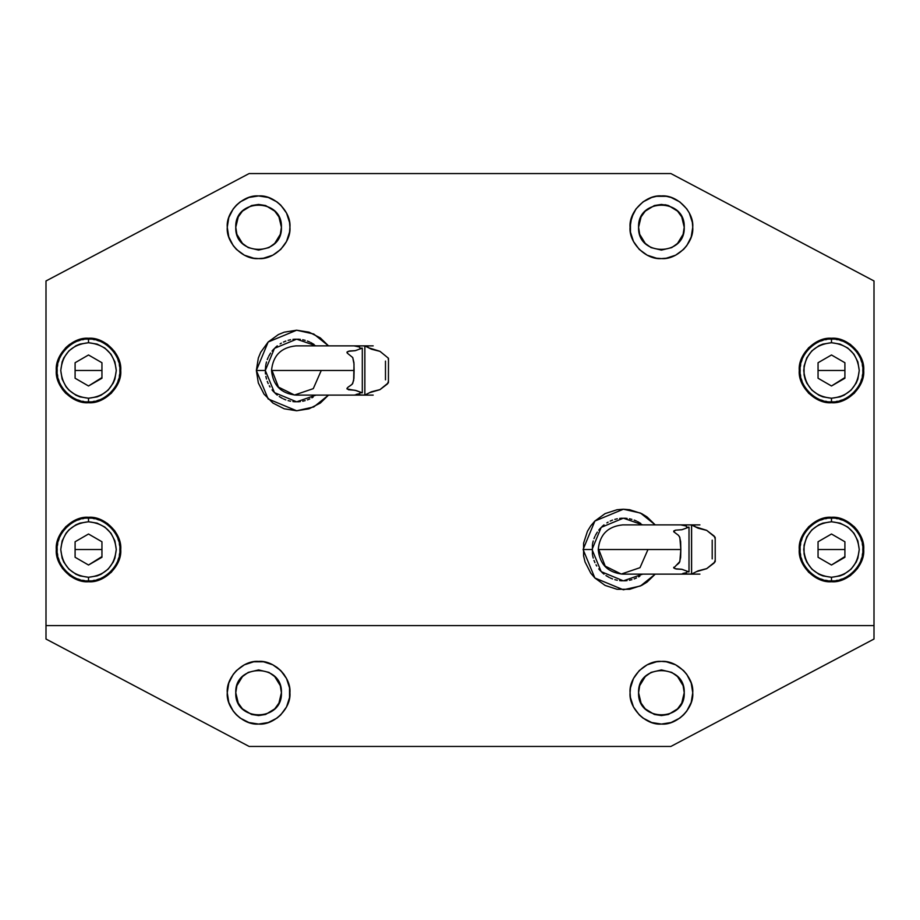 <?xml version="1.0" encoding="UTF-8"?>
<svg xmlns="http://www.w3.org/2000/svg" width="920" height="920" viewBox="0 0 920 920"><rect width="100%" height="100%" fill="white"/><g stroke="black" fill="none" stroke-linecap="round" stroke-linejoin="round"><path stroke-width="1.38" d="M844.905 362.733L831.484 354.982L844.905 362.733L844.905 378.235L831.484 385.986L844.905 378.235L844.905 362.733L831.484 354.982L818.053 362.733L818.053 378.235L831.484 385.986L818.053 378.235L818.053 362.733L831.484 354.982L818.053 362.733M75.095 543.858L75.095 549.516L101.948 549.516L101.948 543.858M101.948 555.162L101.948 545.387M101.948 541.765L88.515 534.014L75.095 541.765L75.095 557.267L88.515 565.018L101.948 557.267L101.948 541.765L88.515 534.014L75.095 541.765L88.515 534.014L101.948 541.765L101.948 557.267L88.515 565.018L75.095 557.267L75.095 541.765M95.864 538.246L93.529 536.9M83.501 536.9L81.178 538.246M75.095 545.387L75.095 555.162M119.841 548.929L119.853 549.516C121.245 534.014 104.017 516.787 88.515 518.178L88.515 521.766C105.248 523.526 114.505 532.784 116.265 549.516L116.265 549.516C114.505 566.248 105.248 575.495 88.515 577.265L97.094 575.909L101.12 574.241L108.146 569.135L113.24 562.108L114.908 558.083L116.265 549.516L114.908 540.937L110.963 533.197L104.834 527.068L97.094 523.123L88.515 521.766L79.948 523.123L75.923 524.791L68.896 529.897L66.067 533.197L62.123 540.937L60.766 549.516L62.123 558.083L63.79 562.108L68.896 569.135L75.923 574.241L79.948 575.909L88.515 577.265L88.515 580.842C104.017 582.245 121.245 565.018 119.853 549.516C121.245 565.018 104.017 582.245 88.515 580.842C73.013 582.245 55.786 565.018 57.189 549.516L57.189 548.929M57.189 550.102L57.189 549.516C55.786 565.018 73.013 582.245 88.515 580.842L88.515 577.265C71.783 575.495 62.537 566.248 60.766 549.516C62.537 532.784 71.783 523.526 88.515 521.766L88.515 518.178C104.017 516.787 121.245 534.014 119.853 549.516L119.841 550.102M119.588 553.506L119.312 555.3M118.657 558.083L117.898 560.395M116.955 562.672L115.92 564.696M114.528 566.984L113.137 568.893M111.492 570.814L109.825 572.481M107.881 574.149L105.961 575.54M102.741 577.426L101.683 577.944M99.314 578.922L97.071 579.657M94.484 580.267L93.415 580.462M84.456 580.577L82.547 580.267M79.971 579.657L77.717 578.922M75.359 577.944L73.335 576.92M71.081 575.54L69.161 574.149M67.206 572.481L65.55 570.814M63.905 568.893L62.491 566.962M60.605 563.741L60.087 562.672M59.144 560.395L58.386 558.083M57.73 555.3L57.442 553.506M57.442 545.525L57.73 543.731M58.386 540.948L59.144 538.625M60.087 536.36L61.111 534.336M62.514 532.047L63.905 530.139M65.55 528.207L67.206 526.55M69.161 524.883L71.081 523.491M74.29 521.594L75.359 521.088M77.717 520.099L79.971 519.374M82.547 518.753L83.616 518.569M93.415 518.569L94.484 518.753M97.071 519.374L99.314 520.099M101.683 521.088L103.707 522.111M105.961 523.491L107.881 524.883M109.825 526.55L111.492 528.207M113.137 530.139L114.54 532.07M116.437 535.29L116.955 536.36M117.898 538.625L118.657 540.948M119.312 543.731L119.588 545.525M88.515 518.178C73.013 516.787 55.786 534.014 57.189 549.516C55.786 534.014 73.013 516.787 88.515 518.178M101.948 553.633L101.948 549.516L75.095 549.516L75.095 553.633M75.095 557.267L88.515 565.018L101.948 556.588M81.178 560.774L83.501 562.12M93.529 562.12L95.864 560.774M75.095 364.837L75.095 370.484L101.948 370.484L101.948 364.837M101.948 376.142L101.948 366.367M101.948 362.733L88.515 354.982L75.095 362.733L75.095 378.235L88.515 385.986L101.948 378.235L101.948 362.733L88.515 354.982L75.095 362.733L88.515 354.982L101.948 362.733L101.948 378.235L88.515 385.986L75.095 378.235L75.095 362.733M95.864 359.225L93.529 357.88M83.501 357.88L81.178 359.225M75.095 366.367L75.095 376.142M119.841 369.897L119.853 370.484C121.245 354.982 104.017 337.755 88.515 339.158L88.515 342.734C105.248 344.505 114.505 353.751 116.265 370.484L116.265 370.484C114.505 387.216 105.248 396.474 88.515 398.233L97.094 396.876L101.12 395.209L108.146 390.103L113.24 383.088L114.908 379.063L116.265 370.484L114.908 361.916L110.963 354.177L104.834 348.036L97.094 344.091L88.515 342.734L79.948 344.091L75.923 345.759L68.896 350.865L63.79 357.891L62.123 361.916L60.766 370.484L62.123 379.063L66.067 386.803L68.896 390.103L75.923 395.209L79.948 396.876L88.515 398.233L88.515 401.822C104.017 403.213 121.245 385.986 119.853 370.484C121.245 385.986 104.017 403.213 88.515 401.822C73.013 403.213 55.786 385.986 57.189 370.484L57.189 369.897M57.189 371.07L57.189 370.484C55.786 385.986 73.013 403.213 88.515 401.822L88.515 398.233C71.783 396.474 62.537 387.216 60.766 370.484C62.537 353.751 71.783 344.505 88.515 342.734L88.515 339.158C104.017 337.755 121.245 354.982 119.853 370.484L119.841 371.07M119.588 374.474L119.312 376.268M118.657 379.051L117.898 381.374M116.955 383.64L115.92 385.664M114.528 387.952L113.137 389.861M111.492 391.793L109.825 393.449M107.881 395.117L105.961 396.508M102.741 398.406L101.683 398.912M99.314 399.901L97.071 400.625M94.484 401.247L93.415 401.43M83.616 401.43L82.547 401.247M79.971 400.625L77.717 399.901M75.359 398.912L73.335 397.888M71.081 396.508L69.161 395.117M67.206 393.449L65.55 391.793M63.905 389.861L62.491 387.929M60.605 384.709L60.087 383.64M59.144 381.374L58.386 379.051M57.73 376.268L57.442 374.474M57.442 366.493L57.73 364.699M58.386 361.916L59.144 359.605M60.087 357.328L61.111 355.304M62.514 353.016L63.905 351.106M65.55 349.186L67.206 347.518M69.161 345.851L71.081 344.459M74.29 342.573L75.359 342.056M77.717 341.078L79.971 340.342M82.547 339.733L83.616 339.537M93.415 339.537L94.484 339.733M97.071 340.342L99.314 341.078M101.683 342.056L103.707 343.079M105.961 344.459L107.881 345.851M109.825 347.518L111.492 349.186M113.137 351.106L114.54 353.038M116.437 356.258L116.955 357.328M117.898 359.605L118.657 361.916M119.312 364.699L119.588 366.493M88.515 339.158C73.013 337.755 55.786 354.982 57.189 370.484C55.786 354.982 73.013 337.755 88.515 339.158M101.948 374.612L101.948 370.484L75.095 370.484L75.095 374.612M75.095 378.235L88.515 385.986L101.948 377.568M81.178 381.754L83.501 383.099M93.529 383.099L95.864 381.754M818.053 364.837L818.053 370.484L844.905 370.484L844.905 364.837M844.905 376.142L844.905 366.367M838.821 359.225L836.498 357.88M826.47 357.88L824.136 359.225M818.053 366.367L818.053 376.142M862.81 369.897L862.81 370.484C864.213 354.982 846.986 337.755 831.484 339.158L831.484 342.734C848.217 344.505 857.463 353.751 859.234 370.484L859.234 370.484C857.463 387.216 848.217 396.474 831.484 398.233L840.052 396.876L844.077 395.209L851.103 390.103L856.209 383.088L857.877 379.063L859.234 370.484L857.877 361.916L853.932 354.177L847.791 348.036L840.052 344.091L831.484 342.734L822.905 344.091L818.88 345.759L811.854 350.865L806.759 357.891L804.068 366.148L804.068 374.831L805.092 379.063L806.759 383.088L811.854 390.103L818.88 395.209L822.905 396.876L831.484 398.233L831.484 401.822C846.986 403.213 864.213 385.986 862.81 370.484C864.213 385.986 846.986 403.213 831.484 401.822C815.982 403.213 798.755 385.986 800.147 370.484L800.158 369.897M800.158 371.07L800.147 370.484C798.755 385.986 815.982 403.213 831.484 401.822L831.484 398.233C814.752 396.474 805.494 387.216 803.735 370.484C805.494 353.751 814.752 344.505 831.484 342.734L831.484 339.158C846.986 337.755 864.213 354.982 862.81 370.484L862.81 371.07M862.557 374.474L862.27 376.268M861.614 379.051L860.856 381.374M859.912 383.64L858.889 385.664M857.486 387.952L856.094 389.861M854.45 391.793L852.794 393.449M850.839 395.117L848.918 396.508M845.71 398.406L844.64 398.912M842.283 399.901L840.029 400.625M837.453 401.247L836.383 401.43M826.585 401.43L825.516 401.247M822.928 400.625L820.686 399.901M818.317 398.912L816.293 397.888M814.039 396.508L812.119 395.117M810.175 393.449L808.507 391.793M806.863 389.861L805.46 387.929M803.562 384.709L803.045 383.64M802.102 381.374L801.343 379.051M800.687 376.268L800.411 374.474M800.411 366.493L800.687 364.699M801.343 361.916L802.102 359.605M803.045 357.328L804.08 355.304M805.471 353.016L806.863 351.106M808.507 349.186L810.175 347.518M812.119 345.851L814.039 344.459M817.259 342.573L818.317 342.056M820.686 341.078L822.928 340.342M825.516 339.733L826.585 339.537M836.383 339.537L837.453 339.733M840.029 340.342L842.283 341.078M844.64 342.056L846.664 343.079M848.918 344.459L850.839 345.851M852.794 347.518L854.45 349.186M856.094 351.106L857.509 353.038M859.395 356.258L859.912 357.328M860.856 359.605L861.614 361.916M862.27 364.699L862.557 366.493M831.484 339.158C815.982 337.755 798.755 354.982 800.147 370.484C798.755 354.982 815.982 337.755 831.484 339.158M844.905 374.612L844.905 370.484L818.053 370.484L818.053 374.612M818.053 378.235L831.484 385.986L844.905 377.568M824.136 381.754L826.47 383.099M836.498 383.099L838.821 381.754M818.053 543.858L818.053 549.516L844.905 549.516L844.905 543.858M844.905 555.162L844.905 545.387M844.905 541.765L831.484 534.014L818.053 541.765L818.053 557.267L831.484 565.018L844.905 557.267L844.905 541.765L831.484 534.014L818.053 541.765L831.484 534.014L844.905 541.765L844.905 557.267L831.484 565.018L818.053 557.267L818.053 541.765M838.821 538.246L836.498 536.9M826.47 536.9L824.136 538.246M818.053 545.387L818.053 555.162M862.81 548.929L862.81 549.516C864.213 534.014 846.986 516.787 831.484 518.178L831.484 521.766C848.217 523.526 857.463 532.784 859.234 549.516L859.234 549.516C857.463 566.248 848.217 575.495 831.484 577.265L840.052 575.909L844.077 574.241L851.103 569.135L856.209 562.108L857.877 558.083L859.234 549.516L857.877 540.937L853.932 533.197L847.791 527.068L840.052 523.123L831.484 521.766L822.905 523.123L818.88 524.791L811.854 529.897L806.759 536.912L804.068 545.169L804.068 553.851L805.092 558.083L806.759 562.108L811.854 569.135L818.88 574.241L822.905 575.909L831.484 577.265L831.484 580.842C846.986 582.245 864.213 565.018 862.81 549.516C864.213 565.018 846.986 582.245 831.484 580.842C815.982 582.245 798.755 565.018 800.147 549.516L800.158 548.929M800.158 550.102L800.147 549.516C798.755 565.018 815.982 582.245 831.484 580.842L831.484 577.265C814.752 575.495 805.494 566.248 803.735 549.516C805.494 532.784 814.752 523.526 831.484 521.766L831.484 518.178C846.986 516.787 864.213 534.014 862.81 549.516L862.81 550.102M862.557 553.506L862.27 555.3M861.614 558.083L860.856 560.395M859.912 562.672L858.889 564.696M857.486 566.984L856.094 568.893M854.45 570.814L852.794 572.481M850.839 574.149L848.918 575.54M845.71 577.426L844.64 577.944M842.283 578.922L840.029 579.657M837.453 580.267L836.383 580.462M827.413 580.577L825.516 580.267M822.928 579.657L820.686 578.922M818.317 577.944L816.293 576.92M814.039 575.54L812.119 574.149M810.175 572.481L808.507 570.814M806.863 568.893L805.46 566.962M803.562 563.741L803.045 562.672M802.102 560.395L801.343 558.083M800.687 555.3L800.411 553.506M800.411 545.525L800.687 543.731M801.343 540.948L802.102 538.625M803.045 536.36L804.08 534.336M805.471 532.047L806.863 530.139M808.507 528.207L810.175 526.55M812.119 524.883L814.039 523.491M817.259 521.594L818.317 521.088M820.686 520.099L822.928 519.374M825.516 518.753L826.585 518.569M836.383 518.569L837.453 518.753M840.029 519.374L842.283 520.099M844.64 521.088L846.664 522.111M848.918 523.491L850.839 524.883M852.794 526.55L854.45 528.207M856.094 530.139L857.509 532.07M859.395 535.29L859.912 536.36M860.856 538.625L861.614 540.948M862.27 543.731L862.557 545.525M831.484 518.178C815.982 516.787 798.755 534.014 800.147 549.516C798.755 534.014 815.982 516.787 831.484 518.178M844.905 553.633L844.905 549.516L818.053 549.516L818.053 553.633M818.053 557.267L831.484 565.018L844.905 556.588M824.136 560.774L826.47 562.12M836.498 562.12L838.821 560.774M265.339 371.818L265.5 373.991M265.868 376.395L266.501 379.051M267.26 381.374L268.203 383.64M269.284 385.756L270.008 386.998M272.021 389.861L273.665 391.793M275.333 393.449L277.276 395.117M279.208 396.52L282.417 398.406M283.475 398.912L285.832 399.901M288.086 400.625L290.57 401.223M292.905 401.591L295.458 401.798M297.815 401.798L300.346 401.591M302.703 401.223L305.187 400.625M307.441 399.901L309.798 398.912M311.903 397.842L313.145 397.118M315.997 395.117L296.642 401.822L274.482 392.644L265.305 370.484L274.482 392.644L296.642 401.822L316.02 395.105M316.02 345.874L296.642 339.158L274.482 348.335L265.305 370.484L274.482 348.335L296.642 339.158L316.02 345.874M314.065 344.448L310.856 342.573M309.798 342.056L307.441 341.078M305.187 340.342L302.703 339.744M300.368 339.376L297.815 339.181M295.458 339.181L292.928 339.376M290.57 339.744L288.086 340.342M285.832 341.078L283.475 342.056M281.37 343.125L280.128 343.861M277.276 345.851L275.333 347.518M273.665 349.186L272.021 351.106M270.606 353.061L268.72 356.258M268.203 357.328L267.26 359.605M266.501 361.928L265.868 364.584M265.696 365.585L265.305 370.484L256.358 370.484L258.325 358.041L260.751 352.199L268.157 341.998L278.346 334.592L284.188 332.178L296.642 330.211L309.085 332.178L320.309 337.893L328.52 345.874L313.754 334.017L296.642 330.211L268.157 341.998L256.358 370.484L265.305 370.484M592.422 544.617L592.422 554.415M592.595 555.415L593.227 558.072M593.986 560.395L594.929 562.672M595.999 564.776L596.735 566.018M598.747 568.893L600.392 570.814M602.048 572.481L604.003 574.149M605.935 575.552L609.144 577.426M610.202 577.944L612.559 578.922M614.813 579.657L617.297 580.255M619.631 580.623L622.184 580.819M624.542 580.819L627.072 580.623M629.429 580.255L631.913 579.657M634.168 578.922L636.525 577.944M638.63 576.874L639.871 576.139M642.723 574.149L623.357 580.842L601.208 571.665L592.031 549.516L601.208 571.665L623.357 580.842L642.746 574.126M642.746 524.894L623.357 518.178L601.208 527.356L592.031 549.516L583.084 549.516L594.883 578.001L623.357 589.789L640.481 585.982L655.247 574.126L647.036 582.107L641.654 585.407L629.659 589.294L617.056 589.294L605.072 585.407L594.883 578.001L590.778 573.194L585.051 561.959L583.579 555.818L583.579 543.214L587.466 531.231L590.778 525.837L594.883 521.03L605.072 513.625L617.056 509.726L623.357 509.231L629.659 509.726L641.654 513.625L647.036 516.925L655.247 524.894L640.481 513.049L623.357 509.231L594.883 521.03L583.084 549.516L592.031 549.516L601.208 527.356L623.357 518.178L642.723 524.883M640.792 523.48L637.583 521.594M636.525 521.088L634.168 520.099M631.913 519.374L629.429 518.776M627.095 518.409L624.542 518.202M622.184 518.202L619.654 518.409M617.297 518.776L614.813 519.374M612.559 520.099L610.202 521.088M608.097 522.158L606.855 522.882M604.003 524.883L602.048 526.55M600.392 528.207L598.747 530.139M597.333 532.082L595.447 535.29M594.929 536.36L593.986 538.625M593.227 540.948L592.595 543.605M874 639.032L874 280.968L670.875 173.558L249.124 173.558L46 280.968L46 639.032L46 280.968L249.124 173.558L670.875 173.558L874 280.968L874 639.032L670.875 746.442L249.124 746.442L46 639.032L249.124 746.442L670.875 746.442L874 639.032M630.073 227.263C628.67 242.765 645.909 259.992 661.411 258.589C676.901 259.992 694.14 242.765 692.737 227.263L691.207 236.946L686.757 245.674L683.56 249.423L675.625 255.185L666.31 258.209L661.411 258.589L656.5 258.209L647.185 255.185L639.25 249.423L633.489 241.488L630.464 232.162L630.073 227.263L630.464 222.364L630.464 232.162L633.489 241.488L639.25 249.423L647.185 255.185L656.5 258.209L661.411 258.589L666.31 258.209L675.625 255.185L683.56 249.423L686.757 245.674L691.207 236.946L692.737 227.263C694.14 211.761 676.901 194.534 661.411 195.937C645.909 194.534 628.67 211.761 630.073 227.263C628.67 211.761 645.909 194.534 661.411 195.937C676.901 194.534 694.14 211.761 692.737 227.263L692.346 222.364L692.737 227.263C694.14 242.765 676.901 259.992 661.411 258.589C645.909 259.992 628.67 242.765 630.073 227.263L631.615 217.58L636.053 208.851L642.988 201.917L651.728 197.466L656.5 196.316L651.728 197.466L642.988 201.917L636.053 208.851L633.489 213.037L630.464 222.364L631.615 217.58M630.073 692.737C628.67 708.239 645.909 725.466 661.411 724.063C676.901 725.466 694.14 708.239 692.737 692.737L691.207 702.42L686.757 711.148L683.56 714.886L679.822 718.083L671.082 722.533L661.411 724.063L651.728 722.533L642.988 718.083L639.25 714.886L633.489 706.962L630.464 697.636L630.073 692.737L630.464 687.838L633.489 678.511L639.25 670.577L647.185 664.815L656.5 661.79L661.411 661.411L666.31 661.79L675.625 664.815L683.56 670.577L686.757 674.325L691.207 683.054L692.737 692.737C694.14 677.235 676.901 660.008 661.411 661.411C645.909 660.008 628.67 677.235 630.073 692.737L630.464 697.636L633.489 706.962L639.25 714.886L642.988 718.083L651.728 722.533L661.411 724.063L671.082 722.533L679.822 718.083L683.56 714.886L686.757 711.148L691.207 702.42L692.737 692.737L691.207 683.054L686.757 674.325L683.56 670.577L675.625 664.815L666.31 661.79L661.411 661.411L656.5 661.79L647.185 664.815L639.25 670.577L633.489 678.511L630.464 687.838L630.073 692.737C628.67 677.235 645.909 660.008 661.411 661.411C676.901 660.008 694.14 677.235 692.737 692.737L692.737 692.737C694.14 708.239 676.901 725.466 661.411 724.063C645.909 725.466 628.67 708.239 630.073 692.737M289.926 227.263C291.329 211.761 274.091 194.534 258.589 195.937C243.098 194.534 225.86 211.761 227.263 227.263L228.792 217.58L233.243 208.851L236.44 205.114L240.177 201.917L248.917 197.466L258.589 195.937L268.272 197.466L277.012 201.917L280.749 205.114L286.511 213.037L289.536 222.364L289.926 227.263L289.536 232.162L286.511 241.488L280.749 249.423L272.814 255.185L263.499 258.209L258.589 258.589L253.69 258.209L244.375 255.185L236.44 249.423L233.243 245.674L228.792 236.946L227.263 227.263C225.86 242.765 243.098 259.992 258.589 258.589C274.091 259.992 291.329 242.765 289.926 227.263L289.536 222.364L286.511 213.037L280.749 205.114L277.012 201.917L268.272 197.466L258.589 195.937L248.917 197.466L240.177 201.917L236.44 205.114L233.243 208.851L228.792 217.58L227.263 227.263L228.792 236.946L233.243 245.674L236.44 249.423L244.375 255.185L253.69 258.209L258.589 258.589L263.499 258.209L272.814 255.185L280.749 249.423L286.511 241.488L289.536 232.162L289.926 227.263C291.329 242.765 274.091 259.992 258.589 258.589C243.098 259.992 225.86 242.765 227.263 227.263C225.86 211.761 243.098 194.534 258.589 195.937C274.091 194.534 291.329 211.761 289.926 227.263M289.926 692.737C291.329 677.235 274.091 660.008 258.589 661.411C243.098 660.008 225.86 677.235 227.263 692.737L228.792 683.054L233.243 674.325L236.44 670.577L244.375 664.815L253.69 661.79L244.375 664.815L236.44 670.577L233.243 674.325L228.792 683.054L227.263 692.737C225.86 708.239 243.098 725.466 258.589 724.063C274.091 725.466 291.329 708.239 289.926 692.737L289.536 697.636L286.511 706.962L280.749 714.886L277.012 718.083L268.272 722.533L258.589 724.063L248.917 722.533L240.177 718.083L236.44 714.886L233.243 711.148L228.792 702.42L227.263 692.737L228.792 702.42L233.243 711.148L236.44 714.886L240.177 718.083L248.917 722.533L258.589 724.063L268.272 722.533L277.012 718.083L280.749 714.886L286.511 706.962L289.536 697.636L289.536 687.838L289.926 692.737C291.329 708.239 274.091 725.466 258.589 724.063C243.098 725.466 225.86 708.239 227.263 692.737C225.86 677.235 243.098 660.008 258.589 661.411C274.091 660.008 291.329 677.235 289.926 692.737M56.292 370.484C54.855 386.434 72.576 404.156 88.515 402.707C104.466 404.156 122.187 386.434 120.738 370.484L119.163 360.525L120.347 365.447L120.347 375.532L120.738 370.484C122.187 354.545 104.466 336.823 88.515 338.261C72.576 336.823 54.855 354.545 56.292 370.484L57.868 380.443L56.292 370.484L56.695 365.447L56.292 370.484M114.586 351.543L107.456 344.413L114.586 351.543L119.163 360.525M98.474 339.836L88.515 338.261L78.556 339.836L88.515 338.261L93.564 338.663L103.143 341.768L107.456 344.413M94.656 338.847L93.564 338.663M57.868 360.525L56.695 365.447L59.811 355.856L65.734 347.702L69.575 344.413L78.556 339.836M78.556 401.131L88.515 402.707L98.474 401.131L93.564 402.316L83.478 402.316L73.887 399.199L65.734 393.277L62.445 389.424L57.868 380.443M82.386 402.12L83.478 402.316M119.163 380.443L120.347 375.532L117.231 385.112L111.308 393.277L103.143 399.199L98.474 401.131M863.707 370.484C865.145 354.545 847.423 336.823 831.484 338.261C815.534 336.823 797.812 354.545 799.261 370.484L800.837 380.443L799.652 375.532L799.652 365.447L799.261 370.484C797.812 386.434 815.534 404.156 831.484 402.707C847.423 404.156 865.145 386.434 863.707 370.484L862.132 360.525L863.707 370.484L863.305 375.532L863.707 370.484M841.443 339.836L831.484 338.261L821.525 339.836L831.484 338.261L841.443 339.836L846.112 341.768L850.425 344.413L857.555 351.543L862.132 360.525M837.614 338.847L836.521 338.663M800.837 360.525L799.652 365.447L802.769 355.856L808.692 347.702L816.856 341.768L821.525 339.836M816.856 399.199L826.436 402.316L836.521 402.316L841.443 401.131L836.521 402.316L826.436 402.316L816.856 399.199L808.692 393.277L802.769 385.112L800.837 380.443M825.343 402.12L826.436 402.316M862.132 380.443L863.305 375.532L860.188 385.112L854.266 393.277L846.112 399.199L841.443 401.131M56.292 549.516C54.855 565.455 72.576 583.176 88.515 581.739C104.466 583.176 122.187 565.455 120.738 549.516L119.163 539.557L120.347 544.467L120.347 554.553L120.738 549.516C122.187 533.566 104.466 515.844 88.515 517.293C72.576 515.844 54.855 533.566 56.292 549.516L57.868 559.475L56.292 549.516L56.695 544.467L56.292 549.516M69.575 575.587L73.887 578.231L69.575 575.587L62.445 568.457L57.868 559.475M78.556 580.163L88.515 581.739L98.474 580.163L103.143 578.231L98.474 580.163L88.515 581.739L78.556 580.163L73.887 578.231M82.386 581.153L83.478 581.337M119.163 559.475L120.347 554.553L117.231 564.144L111.308 572.297L103.143 578.231M117.231 534.888L114.586 530.575L119.163 539.557M98.474 518.868L88.515 517.293L78.556 518.868L88.515 517.293L98.474 518.868L107.456 523.445L114.586 530.575M94.656 517.879L93.564 517.684M62.445 530.575L59.811 534.888L65.734 526.723L73.887 520.8L78.556 518.868M57.868 539.557L56.695 544.467L59.811 534.888M863.707 549.516C865.145 533.566 847.423 515.844 831.484 517.293C815.534 515.844 797.812 533.566 799.261 549.516L800.837 559.475L799.652 554.553L799.652 544.467L799.261 549.516C797.812 565.455 815.534 583.176 831.484 581.739C847.423 583.176 865.145 565.455 863.707 549.516L862.132 539.557L863.707 549.516L863.305 554.553L863.707 549.516M821.525 580.163L831.484 581.739L841.443 580.163L846.112 578.231L841.443 580.163L831.484 581.739L821.525 580.163L816.856 578.231L808.692 572.297L802.769 564.144L800.837 559.475M825.343 581.153L826.436 581.337M862.132 559.475L863.305 554.553L862.132 559.475L857.555 568.457L850.425 575.587L846.112 578.231M841.443 518.868L831.484 517.293L821.525 518.868L826.436 517.684L836.521 517.684L846.112 520.8L854.266 526.723L857.555 530.575L862.132 539.557M837.614 517.879L836.521 517.684M800.837 539.557L799.652 544.467L802.769 534.888L808.692 526.723L816.856 520.8L821.525 518.868M253.69 661.79L263.499 661.79L272.814 664.815L277.012 667.391L280.749 670.577L286.511 678.511L289.536 687.838L286.511 678.511L283.946 674.325L280.749 670.577L272.814 664.815L263.499 661.79L253.69 661.79L248.917 662.94M656.5 196.316L666.31 196.316L671.082 197.466L679.822 201.917L686.757 208.851L689.321 213.037L692.346 222.364L689.321 213.037L686.757 208.851L679.822 201.917L671.082 197.466L666.31 196.316L656.5 196.316L651.728 197.466M328.52 395.105L320.309 403.075L309.085 408.791L296.642 410.768L284.188 408.791L272.964 403.075L264.051 394.162L258.325 382.938L256.358 370.484L268.157 398.969L296.642 410.768L313.754 406.95L328.52 395.105M638.583 692.737L639.699 685.676L645.265 676.591L651.038 672.394L661.411 669.909L671.772 672.394L677.545 676.591L683.111 685.676L684.227 692.737L681.743 703.098L677.545 708.871L668.46 714.449L661.411 715.564L654.35 714.449L645.265 708.871L641.067 703.098L638.583 692.737C637.33 722.165 685.481 722.165 684.227 692.737C685.481 663.297 637.33 663.297 638.583 692.737M692.346 697.636L691.207 702.42M645.265 676.591L642.942 679.317M281.416 227.263C282.67 197.834 234.519 197.834 235.773 227.263L238.257 216.901L242.454 211.128L251.539 205.551L258.589 204.435L265.65 205.551L274.735 211.128L278.933 216.901L281.416 227.263L280.301 234.324L274.735 243.409L268.962 247.606L258.589 250.09L248.227 247.606L242.454 243.409L236.888 234.324L235.773 227.263C234.519 256.703 282.67 256.703 281.416 227.263L281.14 223.698M638.583 227.263L641.067 216.901L645.265 211.128L654.35 205.551L661.411 204.435L668.46 205.551L677.545 211.128L681.743 216.901L684.227 227.263L683.111 234.324L677.545 243.409L671.772 247.606L661.411 250.09L651.038 247.606L645.265 243.409L639.699 234.324L638.583 227.263C637.33 256.703 685.481 256.703 684.227 227.263C685.481 197.834 637.33 197.834 638.583 227.263M642.988 201.917L647.185 199.352M668.46 205.551L664.976 204.723M647.99 208.794L645.265 211.128M235.773 692.737L236.888 685.676L242.454 676.591L248.227 672.394L258.589 669.909L268.962 672.394L274.735 676.591L280.301 685.676L281.416 692.737L278.933 703.098L274.735 708.871L265.65 714.449L258.589 715.564L251.539 714.449L242.454 708.871L238.257 703.098L235.773 692.737C234.519 722.165 282.67 722.165 281.416 692.737C282.67 663.297 234.519 663.297 235.773 692.737M258.589 661.411L263.499 661.79M278.933 682.375L277.058 679.317M274.735 708.871L277.058 706.157M278.933 703.098L280.301 699.786M296.297 345.874L296.976 345.874M352.728 383.433L353.912 378.453L354.096 370.484L272.021 370.484L354.096 370.484L353.912 362.526L352.728 357.546L354.016 364.101L353.659 380.431L352.164 384.261L347.772 387.412L347.035 388.964L356.27 390.597L362.227 392.817L360.157 392.759L359.72 393.656L359.95 392.874M347.058 352.808L348.254 351.302L355.108 350.704L362.273 348.116L360.157 348.209L359.455 347.012L354.453 345.943L364.872 345.874L354.441 345.978M366.436 346.495L368.437 347.426M369.334 347.99L379.914 351.302L388.401 358.202L380.041 351.394L371.346 349.163L364.826 345.909L364.815 395.071L371.346 391.805L380.041 389.585L387.515 383.881L388.217 381.742M388.217 359.225L388.412 358.236M359.72 347.311L359.927 348.082M362.296 392.863L362.296 348.105L355.407 350.635L349.634 350.968L347.035 352.003L347.323 353.153L352.716 357.535M347.035 352.003L347.024 352.751M347.024 388.228L347.035 388.964M356.086 394.438L359.731 393.633M356.258 394.703L364.849 395.105L354.43 395.013M388.493 358.604L388.424 382.053M388.401 382.766L379.914 389.678L369.921 392.564M362.273 392.863L355.12 390.275L348.496 389.747L346.966 388.332M350.485 385.629L352.475 383.847M272.021 370.484L278.484 387.113L294.492 395.025L313.283 388.642L321.252 370.484M623.024 524.894L623.702 524.894M673.785 531.841L673.877 530.897L675.498 530.184L673.75 531.771L678.511 535.348L679.845 537.476L680.823 549.516L598.747 549.516L680.823 549.516L680.639 541.547L679.454 536.567M679.454 562.453L680.639 557.474L680.823 549.516L679.845 561.545L673.762 567.996L676.361 569.031L682.134 569.365L688.999 571.918L689.011 527.137L682.134 529.655L675.498 530.184L681.835 529.736L688.988 527.148L686.883 527.24L685.986 525.964L681.179 524.975L691.598 524.906L681.156 524.998M693.162 525.527L695.163 526.447M696.049 527.01L706.64 530.322L715.127 537.234M714.943 538.257L714.242 536.118L706.767 530.414L698.073 528.195L691.541 524.941L691.541 574.103L698.073 570.837L706.767 568.606L714.242 562.913L714.943 560.774M715.196 537.786L715.219 561.395M686.446 526.332L686.642 527.114M673.762 531.035L673.75 531.771M673.75 567.249L673.762 567.996M688.942 571.849L681.685 569.261L675.096 568.732L673.693 567.364M686.642 571.918L686.446 572.688L686.918 571.78L688.999 571.895M682.962 573.735L691.598 574.126L681.145 574.045M715.127 561.798L706.64 568.698L696.647 571.596M682.824 573.447L686.446 572.7M677.212 564.65L679.202 562.867M598.747 549.516L605.21 566.134L621.219 574.045M621.253 574.057L640.009 567.674L647.979 549.516M874 625.6L46 625.6M373.186 395.105L295.952 395.105C281.106 393.576 272.964 385.365 271.526 370.484C272.964 355.603 281.106 347.403 295.952 345.874L373.186 345.874M385.48 361.111L385.48 379.856M364.872 345.874L364.872 395.094M699.901 574.126L622.679 574.126C607.832 572.596 599.69 564.397 598.253 549.516C599.69 534.635 607.832 526.424 622.679 524.894L699.901 524.894M712.206 540.143L712.206 558.889M691.598 524.906L691.598 574.126"/></g></svg>
